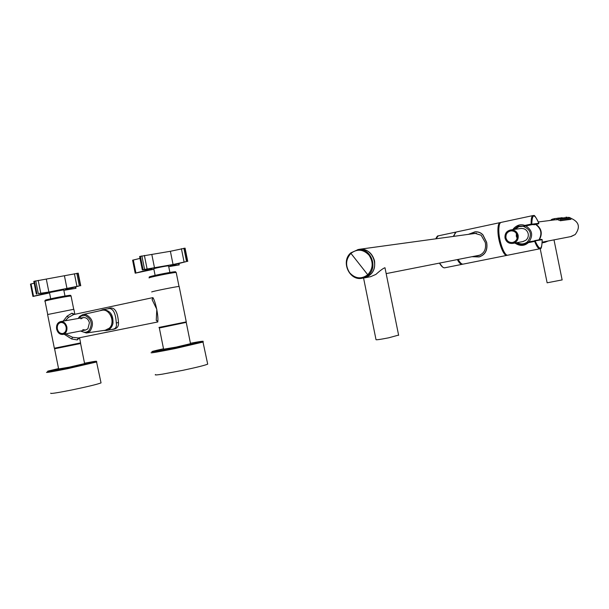 <?xml version="1.0" encoding="UTF-8"?>
<svg xmlns="http://www.w3.org/2000/svg" width="609" height="609" viewBox="0 0 609 609"><rect width="100%" height="100%" fill="white"/><g stroke="black" fill="none" stroke-linecap="round" stroke-linejoin="round"><path stroke-width="0.91" d="M85.557 330.063L87.894 328.791L89.424 322.778C88.389 319.139 86.341 317.403 83.273 317.586L80.89 318.88M56.629 329.081C57.703 332.887 59.827 334.668 63.001 334.425C66.038 333.412 67.325 330.915 66.861 326.957C65.802 323.196 63.709 321.415 60.58 321.59C57.482 322.572 56.165 325.069 56.629 329.081M66.122 327.109C65.216 323.889 63.42 322.359 60.74 322.511C58.083 323.356 56.957 325.495 57.353 328.936C58.281 332.187 60.093 333.717 62.811 333.511C65.422 332.643 66.526 330.504 66.122 327.109M86.508 332.994L105.243 330.245L109.331 328.167C115.862 322.275 109.498 307.88 101.497 310.392L83.144 314.503M82.816 329.667L85.625 330.048L87.894 328.791L89.424 322.778C88.389 319.139 86.341 317.403 83.273 317.586L60.58 321.59M522.88 241.59L526.016 240.129C527.889 238.401 528.62 236.269 528.201 233.727C527.166 230.172 524.829 228.405 521.182 228.444L510.959 229.89C506.612 230.834 504.633 233.552 505.021 238.058C506.216 242.001 508.835 243.783 512.877 243.41C516.82 242.215 518.586 239.52 518.168 235.333C517.102 231.664 514.704 229.852 510.959 229.89M516.402 233.498L516.303 236.185L517.148 238.226M517.224 235.531C516.303 232.372 514.232 230.819 511.004 230.864C507.305 231.686 505.622 234.023 505.957 237.868C506.97 241.225 509.208 242.763 512.649 242.458C516.059 241.446 517.581 239.139 517.224 235.531M538.965 239.847C542.337 233.711 541.226 228.573 535.615 224.432M512.877 243.41L523.04 241.567L526.016 240.129C527.889 238.401 528.62 236.269 528.201 233.727C527.166 230.172 524.829 228.405 521.182 228.444M556.938 218.304L559.542 217.969M560.592 217.862L562.571 217.74L560.699 217.824M551.442 220.291L551.305 219.605L553.345 218.844L553.589 220.009M569.681 217.535L568.334 217.322L569.681 217.535M569.697 219.05L570.899 219.4M568.585 219.194L569.796 219.552M568.113 217.733L569.499 218.091L568.113 217.733M567.466 219.339L568.692 219.697M567.002 217.877L568.387 218.228L567.002 217.877M566.34 219.484L567.573 219.849M565.875 218.022L567.268 218.372L565.875 218.022M565.205 219.636L566.446 219.994M564.741 218.159L566.142 218.517L564.741 218.159M564.063 219.78L565.312 220.146M563.599 218.304L565.007 218.661L563.599 218.304M562.906 219.933L564.17 220.298M562.45 218.456L563.865 218.814L562.45 218.456M561.742 220.085L563.013 220.458M561.292 218.601L562.708 218.958L561.292 218.601M560.569 220.237L561.856 220.61M560.12 218.745L561.544 219.111L560.12 218.745M558.034 218.616L560.371 219.263L558.034 218.616L558.308 219.971L560.683 220.77M559.435 218.007L558.377 218.113M558.263 218.151L557.205 218.258M556.969 219.613L558.187 219.598M556.999 219.765L556.74 218.464L554.555 218.585L554.807 219.834L556.999 219.75M556.74 218.464L554.829 218.547M553.383 219.012L554.548 218.692L554.784 219.857M569.362 217.58L569.91 217.702L569.362 217.58M568.258 217.718L568.806 217.839L568.258 217.718M567.139 217.862L567.695 217.984L567.139 217.862M566.02 217.999L566.576 218.129L566.02 217.999M564.886 218.144L565.441 218.266L564.886 218.144M563.744 218.288L564.307 218.41L563.744 218.288M562.594 218.433L563.158 218.562L562.594 218.433M561.437 218.578L562 218.707L561.437 218.578M560.265 218.73L560.836 218.852L560.265 218.73M559.092 218.875L559.656 219.004L559.092 218.875M565.921 217.2L566.431 217.177L565.921 217.2M561.399 217.763L561.924 217.733L561.399 217.763M555.537 218.486L556.078 218.456L555.537 218.486M549.653 220.519L550.186 220.306M550.863 220.359L551.396 220.153M357.704 249.637L359.904 249.218C367.417 249.18 372.297 253.085 374.543 260.934C375.494 269.658 372.145 275.306 364.494 277.887L370.835 276.638M544.979 242.306L548.161 241.004M540.206 248.685L547.133 282.812L562.137 279.904M370.653 276.676L375.86 274.431C380.374 270.388 383.411 268.158 384.979 267.739L385.39 269.787M363.573 278.062L375.997 339.556C375.601 340.119 379.826 339.54 388.671 337.82L398.591 335.087M363.817 277.894L370.12 274.819C380.077 266.719 372.32 247.452 359.904 249.34L358.922 249.477M472.15 256.663L479.047 256.861C485.289 254.76 487.794 249.911 486.561 242.306L482.815 234.868C480.813 232.714 478.225 231.724 475.05 231.9L468.565 234.328M475.698 255.963L478.271 255.696C484.056 253.77 486.401 249.393 485.312 242.565L481.148 235.219L474.693 233.255L472.059 233.848M468.39 234.351L475.081 231.801C478.293 231.626 480.912 232.646 482.929 234.846L486.644 242.283C487.893 249.949 485.381 254.836 479.108 256.945L471.967 256.701M454.063 236.315C454.512 233.673 455.342 232.212 456.552 231.938L500.164 222.597M463.175 264.116L463.137 264.123C461.614 264.321 459.978 262.745 458.227 259.411M459.772 261.946L457.953 259.464M453.926 236.338L454.268 235.287M462.718 264.154L462.277 264.298C460.754 264.496 459.11 262.921 457.359 259.579M453.21 236.437L456.103 232.098M524.798 226.091L524.821 225.421L525.072 226.114L531.413 224.774L531.17 224.082C530.987 218.852 531.642 216.005 533.134 215.54C533.986 216.979 533.088 211.247 538.866 223.252L538.82 223.16M512.793 229.631L513.806 228.345C517.231 224.934 520.908 223.96 524.821 225.421L531.17 224.082L531.786 224.211L531.413 224.774L538.508 223.83L538.866 223.252L538.508 223.83L533.865 224.805L538.508 223.823M542.208 239.839L541.66 239.345L534.641 240.646L534.679 241.377L528.323 242.671C524.341 246.158 519.865 246.28 514.894 243.044M540.084 248.731L539.939 248.769C538.348 248.86 536.598 246.401 534.679 241.377L535.197 241.019C539.673 250.855 542.002 250.421 542.208 239.71L528.285 241.94L528.323 242.671L528.041 242.077C526.564 243.904 524.098 244.742 520.626 244.59L515.838 242.877M527.995 242.131C526.123 244.049 523.671 244.871 520.626 244.59M513.775 229.494L518.076 226.205L524.737 226.061M507.86 255.179L507.83 255.186C504.602 256.32 499.174 242.154 498.84 231.496C498.657 225.969 499.418 222.932 501.116 222.399L533.081 215.556M505.051 253.374C501.511 249.15 499.304 242.123 498.421 232.295L499.235 225.178M507.381 255.194L506.932 255.369C503.696 256.503 498.269 242.336 497.934 231.686C497.766 226.16 498.527 223.122 500.225 222.589L500.659 222.574M80.586 342.905L54.346 348.226L47.601 314.533L73.849 309.273L74.861 314.305M73.499 314.594L71.908 313.193L67.059 316.17L63.161 321.141M71.908 313.193L74.686 314.335M79.436 337.759L77.267 339.929L71.626 338.962L64.128 334.212M73.59 314.579L68.581 317.335L67.059 316.17M78.333 337.98L72.578 337.287L65.605 333.922M65.148 320.783L68.581 317.335M157.83 321.849L156.247 320.349L156.81 309.326L152.067 299.559L152.981 297.672M107.991 308.771C115.421 305.406 117.925 313.787 118.481 322.587C118.846 326.919 116.578 329.218 111.66 329.477M157.777 321.582C158.652 316.672 155.66 301.782 153.004 297.809M99.99 310.727L102.685 309.676L109.551 308.504C113.449 308.953 115.695 313.757 116.281 322.915C116.898 326.348 115.954 328.418 113.449 329.119L113.304 329.149M151.831 291.97C149.449 291.97 177.021 286.405 179.153 286.443L179.175 286.565M158.949 327.429L186.278 321.895M102.685 309.676C110.054 310.11 113.48 314.739 112.947 323.554C111.957 327.345 109.841 329.652 106.613 330.481L103.659 330.481M110.062 314.29C111.904 316.962 112.513 319.908 111.881 323.128L111.774 323.554M50.722 393.155C49.869 393.985 56.903 392.927 71.816 389.966C87.567 386.685 97.311 384.332 101.041 382.894L100.98 382.566M58.624 368.955L69.403 367.136L84.605 363.588M186.278 321.917L179.168 286.542M186.088 322.412L159.337 327.985M172.027 325.305L182.624 323.113L172.027 325.305M80.403 343.392L54.741 348.576L80.601 343.529M84.636 363.771L80.586 343.529L54.589 348.782M65.955 346.361L77.069 344.07L65.955 346.361M155.516 374.543C154.389 375.159 156.543 375.053 161.986 374.231L182.708 370.356C196.395 367.455 204.731 365.385 207.699 364.152L207.623 363.763M163.6 349.201L176.07 347.115L190.526 343.689M63.739 289.831L49.466 292.579L50.707 298.791M49.535 292.937L32.939 296.446L30.473 284.106L34.165 283.185M36.35 294.078L33.807 281.366L78.218 273.197M32.939 296.446L33.525 296.263L31.051 283.908M65.468 289.473L79.36 285.933L48.887 292.038L38.298 293.614L47.631 292.685L33.525 296.263M65.506 289.64L75.653 288.361L75.387 287.029M63.846 290.341L75.653 288.361M168.586 265.966L167.452 265.935C163.471 266.392 152.052 268.843 153.803 268.866L155.112 275.367M153.879 269.224L135.198 273.182L132.595 260.203L140.001 258.399M135.198 273.182L152.174 268.805L142.316 269.916L139.621 256.496L170.383 251.281L185.083 248.175M142.316 269.916L143.069 269.688L140.375 256.237M170.078 265.745L186.552 261.543L173.047 264.512L143.069 269.688M170.117 265.935L178.977 264.938L178.696 263.53M168.723 266.651L178.977 264.938M79.741 316.398L82.877 314.564L85.778 314.541C92.827 318.355 94.273 323.866 90.124 331.09L86.356 333.016L80.502 331.037M81.104 330.923C83.966 332.841 86.63 332.697 89.089 330.481C92.842 323.95 91.533 318.964 85.161 315.515L81.446 315.926L78.782 318.378M525.818 225.954C532.266 230.095 533.362 235.371 529.092 241.781M517.239 242.618C520.802 244.582 524.204 244.323 527.455 241.857C532.479 234.808 531.033 229.608 523.101 226.259L518.883 226.662L515.115 229.304M539.368 239.771C542.726 233.628 541.599 228.489 535.996 224.356M570.656 236.619L575.201 234.541C580.598 227.142 579.075 221.691 570.648 218.174C579.083 221.684 580.605 227.142 575.201 234.541L571.227 236.513L542.269 242.154M350.738 252.948C340.393 261.703 349.81 281.693 362.667 278.123L368.346 275.161C378.334 267.031 370.554 247.696 358.1 249.591L350.807 252.887M350.921 253.367C357.255 248.624 363.291 249.226 369.031 255.163C373.576 262.22 373.157 268.752 367.752 274.75L350.921 253.367C345.623 259.358 345.212 265.844 349.695 272.817C355.329 278.77 361.35 279.417 367.752 274.75M435.968 238.797L438.252 235.858L455.623 232.136M444.829 267.785L444.791 267.793C443.192 268.006 441.495 266.422 439.69 263.065M442.553 266.978L439.462 263.111M531.786 224.211L538.866 223.275C534.466 213.302 532.106 213.614 531.786 224.211M514.316 228.862L513.806 228.345M157.853 321.955L78.241 337.995L77.267 339.929M72.578 337.287L71.626 338.962M157.655 321.187L156.247 320.349M153.042 298.227L152.067 299.559M116.281 322.915L118.481 322.587M46.55 372.327C45.645 372.883 52.648 371.673 67.561 368.696L96.846 361.929M48.408 370.972L58.548 368.582C41.138 372.617 44.13 372.358 67.53 367.79C92.439 362.774 106.476 359.028 86.387 362.865L84.529 363.215C101.513 360.064 94.92 361.677 96.443 361.403L101.041 382.894M47.7 314.396L45.058 301.204C41.907 301.272 64.699 296.606 70.096 296.081L71.093 296.157M45.789 300.207C42.478 300.328 64.021 295.905 69.152 295.411M149.152 277.932C146.853 277.765 171.38 272.718 175.681 272.482L176.245 272.642M149.852 276.882C147.721 276.707 170.634 271.995 174.669 271.781M151.123 352.664C150.225 353.304 158.294 351.918 175.331 348.523L203.254 341.999M153.118 351.226L163.517 348.774C143.184 353.212 150.834 352.55 175.217 347.587C201.488 342.296 212.488 339.061 190.457 343.263L190.434 343.27C210.12 339.784 200.323 341.931 202.866 341.466L207.699 364.152M43.14 294.078L42.965 293.211M36.959 293.919L34.401 281.16M38.298 293.614L35.748 280.848M40.757 293.15L38.207 280.399M48.887 292.038L46.36 279.409M67.005 288.643L64.485 276.083M76.955 286.382L74.42 273.753M79.36 285.933L76.833 273.312M80.403 285.788L77.883 273.19M67.926 288.742L68.063 289.404M135.921 272.961L133.31 259.959M146.571 270.533L146.35 269.429M144.561 269.345L141.859 255.887M147.081 268.873L144.379 255.43M154.526 267.96L151.854 254.653M173.047 264.512L170.383 251.281M184.085 261.999L181.413 248.7M186.552 261.543L183.872 248.251M187.496 261.428L184.832 248.152M171.913 265.143L172.05 265.79M85.625 330.048L63.001 334.425M79.558 316.52L78.173 318.484M82.877 314.564L79.627 316.444M570.907 219.446L570.603 217.946M569.803 219.59L569.499 218.091M568.699 219.742L568.387 218.228M567.58 219.887L567.268 218.372M566.454 220.039L566.142 218.517M565.319 220.192L565.007 218.661M564.178 220.344L563.865 218.814M563.02 220.504L562.708 218.958M561.863 220.656L561.544 219.111M560.691 220.816L560.371 219.263M567.192 217.748L567.078 217.185M566.081 217.893L565.967 217.322M564.962 218.037L564.84 217.459M563.827 218.182L563.713 217.603M562.693 218.327L562.571 217.74M560.387 218.631L560.265 218.03M559.222 218.776L559.1 218.174M558.187 219.613L557.92 218.319M555.362 219.788L538.379 221.958M561.544 218.479L561.422 217.885M386.167 273.616L480.075 255.102M542.246 242.846L545.055 242.291M359.904 249.218L476.436 233.255M562.145 279.965L554 239.87M398.644 335.346L384.979 267.739M359.904 249.34L358.1 249.591L350.784 252.887M364.456 277.773L362.667 278.123C349.749 281.708 340.332 261.664 350.746 252.925M475.05 231.9L476.078 231.763M479.047 256.861L480.196 256.633M462.277 264.298L444.791 267.793C443.352 268.127 441.563 266.567 439.432 263.111M435.762 238.827C436.904 236.574 437.673 235.599 438.061 235.904M507.83 255.186L539.939 248.769C540.16 247.163 541.561 252.621 542.216 239.733L541.66 239.345M518.084 226.205L524.752 226.068M506.932 255.369L463.137 264.123M79.551 337.736L80.594 342.928M79.277 337.789L78.835 337.881M152.966 297.603L73.445 314.602M106.613 330.481L113.449 329.119M73.719 309.288L71.047 295.959C70.332 294.969 72.227 294.802 56.431 297.595C41.671 300.823 45.949 299.902 45.036 301.059M179.016 286.451L176.207 272.467C174.555 271.523 178.224 271.287 168.206 272.748C157.35 274.651 147.34 277.164 149.502 277.042M190.564 343.895L186.278 322.557M163.638 349.399L159.345 328.007M58.662 369.138L54.589 348.805M63.724 289.732L64.98 296.027M78.218 273.167L80.738 285.758M75.706 286.953L75.98 288.331M168.564 265.851L169.896 272.459M185.075 248.145L187.747 261.413M178.932 263.476L179.221 264.915"/></g></svg>
